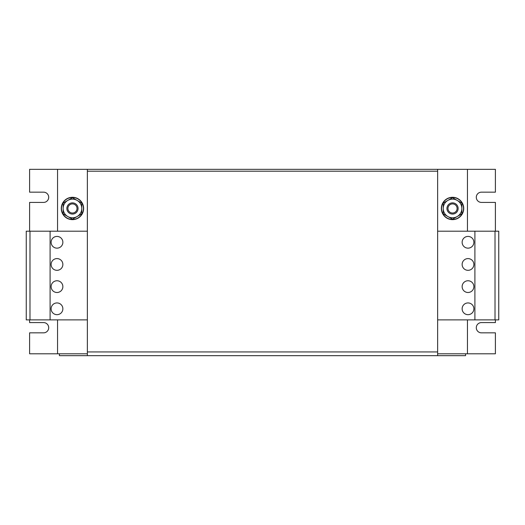 <?xml version="1.0" encoding="UTF-8"?>
<svg xmlns="http://www.w3.org/2000/svg" width="525" height="525" viewBox="0 0 525 525"><rect width="100%" height="100%" fill="white"/><g stroke="black" fill="none" stroke-linecap="round" stroke-linejoin="round"><path stroke-width="0.79" d="M51.122 242.287A5.867 5.867 0 0 1 56.995 236.414A5.867 5.867 0 0 1 62.862 242.287A5.867 5.867 0 0 1 56.995 248.154A5.867 5.867 0 0 1 51.122 242.287M51.122 308.798A5.867 5.867 0 0 1 56.995 302.932A5.867 5.867 0 0 1 62.862 308.798A5.867 5.867 0 0 1 56.995 314.672A5.867 5.867 0 0 1 51.122 308.798M51.122 286.63A5.867 5.867 0 0 1 56.995 280.757A5.867 5.867 0 0 1 62.862 286.63A5.867 5.867 0 0 1 56.995 292.497A5.867 5.867 0 0 1 51.122 286.63M51.122 264.456A5.867 5.867 0 0 1 56.995 258.589A5.867 5.867 0 0 1 62.862 264.456A5.867 5.867 0 0 1 56.995 270.322A5.867 5.867 0 0 1 51.122 264.456M473.878 242.287A5.867 5.867 0 0 1 468.005 248.154A5.867 5.867 0 0 1 462.138 242.287A5.867 5.867 0 0 1 468.005 236.414A5.867 5.867 0 0 1 473.878 242.287M473.878 286.63A5.867 5.867 0 0 1 468.005 292.497A5.867 5.867 0 0 1 462.138 286.63A5.867 5.867 0 0 1 468.005 280.757A5.867 5.867 0 0 1 473.878 286.63M473.878 308.798A5.867 5.867 0 0 1 468.005 314.672A5.867 5.867 0 0 1 462.138 308.798A5.867 5.867 0 0 1 468.005 302.932A5.867 5.867 0 0 1 473.878 308.798M473.878 264.456A5.867 5.867 0 0 1 468.005 270.322A5.867 5.867 0 0 1 462.138 264.456A5.867 5.867 0 0 1 468.005 258.589A5.867 5.867 0 0 1 473.878 264.456M456.96 205.045A5.591 5.591 0 0 1 455.969 212.887A5.591 5.591 0 0 1 448.127 211.897A5.591 5.591 0 0 1 449.118 204.054A5.591 5.591 0 0 1 456.96 205.045M456.146 205.675A4.554 4.554 0 0 1 455.339 212.067A4.554 4.554 0 0 1 448.941 211.26A4.554 4.554 0 0 1 449.748 204.868A4.554 4.554 0 0 1 456.146 205.675M452.543 219.647A11.176 11.176 0 0 0 463.719 208.471A11.176 11.176 0 0 0 452.543 197.288A11.176 11.176 0 0 0 441.367 208.471A11.176 11.176 0 0 0 452.543 219.647M76.873 211.897A5.591 5.591 0 0 1 69.031 212.887A5.591 5.591 0 0 1 68.04 205.045A5.591 5.591 0 0 1 75.882 204.054A5.591 5.591 0 0 1 76.873 211.897M76.059 211.26A4.554 4.554 0 0 1 69.661 212.067A4.554 4.554 0 0 1 68.854 205.675A4.554 4.554 0 0 1 75.252 204.868A4.554 4.554 0 0 1 76.059 211.26M72.457 197.288A11.176 11.176 0 0 0 61.281 208.471A11.176 11.176 0 0 0 72.457 219.647A11.176 11.176 0 0 0 83.632 208.471A11.176 11.176 0 0 0 72.457 197.288M495.397 231.197L495.397 202.414L481.425 202.414A5.125 5.125 0 0 1 476.3 197.288A5.125 5.125 0 0 1 481.425 192.163L495.397 192.163L495.397 169.339L467.447 169.339L467.447 231.197M467.447 169.339L437.64 169.339L437.64 171.202L87.36 171.202L87.36 351.934L437.64 351.934L437.64 171.202M437.64 169.339L57.553 169.339L57.553 231.197M57.553 319.882L57.553 353.798L29.603 353.798L29.603 332.837L43.575 332.837A5.125 5.125 0 0 0 48.7 327.712A5.125 5.125 0 0 0 43.575 322.586L29.603 322.586L29.603 319.882M87.36 353.798L57.553 353.798M87.36 169.339L87.36 171.202M495.397 319.882L495.397 322.586L481.425 322.586A5.125 5.125 0 0 0 476.3 327.712A5.125 5.125 0 0 0 481.425 332.837L495.397 332.837L495.397 353.798L437.64 353.798M57.553 169.339L29.603 169.339L29.603 192.163L43.575 192.163A5.125 5.125 0 0 1 48.7 197.288A5.125 5.125 0 0 1 43.575 202.414L29.603 202.414L29.603 231.197M467.447 319.882L467.447 353.798M59.417 353.798L59.417 355.661L465.583 355.661L465.583 353.798M87.36 355.661L87.36 351.934M437.64 351.934L437.64 355.661M87.36 231.197L26.25 231.197L26.25 319.882L29.977 319.882L29.977 231.197M87.36 319.882L50.098 319.882L50.098 231.197M50.098 319.882L29.977 319.882M437.64 231.197L474.902 231.197L474.902 319.882L498.75 319.882L498.75 231.197L495.023 231.197L495.023 319.882M474.902 231.197L495.023 231.197M437.64 319.882L474.902 319.882M77.116 200.399L72.457 197.708L63.138 203.09L63.138 208.471A9.319 9.319 0 0 1 77.116 200.399A9.319 9.319 0 0 1 81.775 208.471L81.775 203.09L77.116 200.399M63.138 213.846L63.138 208.471A9.319 9.319 0 0 0 67.797 216.536L72.457 219.227L81.775 213.846L81.775 208.471A9.319 9.319 0 0 1 67.797 216.536L63.138 213.846M71.853 218.873L71.853 219.443A10.992 10.992 0 0 1 63.039 202.801A10.992 10.992 0 0 1 81.874 202.801A10.992 10.992 0 0 1 73.06 219.443L73.06 218.873M443.225 203.09L452.543 197.708L461.862 203.09L461.862 208.471A9.319 9.319 0 0 1 457.203 216.536L452.543 219.227L443.225 213.846L443.225 203.09M461.862 213.846L461.862 208.471A9.319 9.319 0 0 0 447.884 200.399A9.319 9.319 0 0 0 447.884 216.536A9.319 9.319 0 0 0 457.203 216.536L461.862 213.846M453.147 218.873L453.147 219.443A10.992 10.992 0 0 0 461.961 202.801A10.992 10.992 0 0 0 443.126 202.801A10.992 10.992 0 0 0 451.94 219.443L451.94 218.873"/></g></svg>
